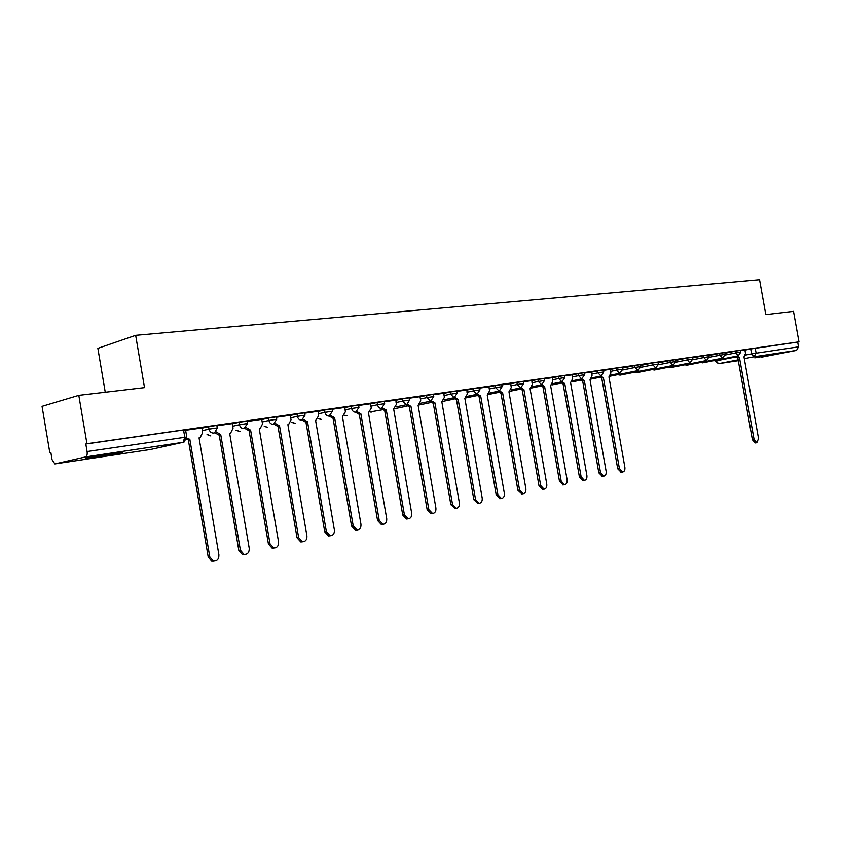 <?xml version="1.0" encoding="UTF-8"?>
<svg xmlns="http://www.w3.org/2000/svg" width="841" height="841" viewBox="0 0 841 841"><rect width="100%" height="100%" fill="white"/><g stroke="black" fill="none" stroke-linecap="round" stroke-linejoin="round"><path stroke-width="1.26" d="M217.251 427.775L216.852 425.42L208.6 426.629L209.02 429.12L217.272 427.901L214.571 432.852L213.761 433.073C211.312 433.157 209.735 431.832 209.02 429.12L202.218 430.676M247.485 423.401L247.096 421.078L239.054 422.266L239.475 424.716L247.506 423.517L244.058 428.616C241.693 428.689 240.169 427.386 239.475 424.716L232.694 426.24M276.731 419.175L276.342 416.884L268.5 418.051L268.91 420.458L276.752 419.281L273.357 424.295C271.075 424.358 269.593 423.086 268.91 420.458L262.171 421.961M305.02 415.076L304.642 412.826L296.978 413.972L297.388 416.337L305.041 415.181L301.709 420.122C299.491 420.185 298.05 418.923 297.388 416.337L290.692 417.819M332.416 411.112L332.027 408.894L324.552 410.019L324.952 412.353L332.426 411.217L329.146 416.085C327.002 416.137 325.604 414.897 324.952 412.353L318.287 413.814M358.939 407.275L358.56 405.089L351.254 406.192L351.643 408.484L358.96 407.38L355.722 412.164C353.651 412.216 352.284 410.986 351.643 408.484L345.02 409.924M384.642 403.564L384.274 401.399L377.125 402.482L377.514 404.742L384.663 403.648L381.478 408.379C379.459 408.421 378.145 407.212 377.514 404.742L370.934 406.171M409.567 399.959L409.199 397.825L402.198 398.897L402.587 401.115L409.588 400.043L406.739 404.637L396.174 406.865M433.746 396.458L433.378 394.355L426.524 395.407L426.902 397.604L433.756 396.542L430.655 401.136L426.902 397.604L420.405 398.981M457.199 393.073L456.842 390.991L450.124 392.022L450.503 394.187L457.21 393.146L454.151 397.677L450.503 394.187L444.037 395.554M479.969 389.772L479.612 387.722L473.031 388.742L473.399 390.876L479.98 389.846L476.963 394.313L473.399 390.876L466.986 392.221M502.088 386.576L501.741 384.558L495.286 385.556L495.643 387.648L502.098 386.65L499.312 391.012L489.451 393.052M523.586 383.464L523.228 381.478L516.9 382.455L517.257 384.526L523.596 383.538L520.821 387.848L517.257 384.526L510.929 385.84M544.474 380.447L544.127 378.482L537.904 379.449L538.261 381.488L544.484 380.51L541.73 384.768L538.261 381.488L531.975 382.792M564.784 377.514L564.437 375.559L558.34 376.526L558.687 378.534L564.795 377.567L561.904 381.803L564.742 383.496L562.881 383.864L560.222 382.15M584.548 374.655L584.211 372.731L578.209 373.677L578.555 375.654L584.558 374.708L581.699 378.892L578.555 375.654L572.353 376.936M603.775 371.869L603.439 369.977L597.552 370.902L597.898 372.857L603.785 371.922L601.094 376.032L597.898 372.857L591.738 374.119M622.498 369.167L622.161 367.286L616.369 368.211L616.716 370.135L622.508 369.21L619.712 373.299L616.716 370.135L610.598 371.386M640.726 366.529L640.4 364.679L634.703 365.583L635.039 367.485L640.737 366.571L638.088 370.587L635.039 367.485L622.55 370.019M658.492 363.964L658.167 362.124L652.563 363.018L652.9 364.899L658.492 364.006L655.759 367.99L652.9 364.899L640.779 367.349M675.481 359.643L669.962 360.526L670.298 362.387L675.807 361.493L675.481 359.643M692.669 359.012L692.353 357.225L686.929 358.098L687.255 359.927L692.679 359.054L689.988 362.944L687.255 359.927L675.849 362.219M709.121 356.637L708.805 354.87L703.465 355.732L703.791 357.541L709.131 356.679L706.556 360.505L703.791 357.541L692.721 359.759M725.173 354.313L724.858 352.568L719.602 353.42L719.917 355.207L725.184 354.355L722.619 358.14L719.917 355.207L709.173 357.351M740.522 350.319L735.349 351.16L735.665 352.926L740.837 352.085L740.522 350.319M754.787 357.856L776.432 353.893L754.787 357.856M95.674 457.241L121.682 452.637C124.994 451.785 122.082 452.027 112.946 453.362L86.697 457.998C83.322 458.881 86.318 458.629 95.674 457.241M78.802 395.344L144.505 387.617L135.664 335.328L759.549 279.696L765.783 314.608L793.483 311.349L798.95 341.835L86.938 443.733L78.802 395.344L42.05 406.329L49.819 452.721L50.87 452.563M105.251 392.232L97.861 348.353L135.664 335.328M49.819 452.721L50.859 452.469L52.068 459.712L54.875 463.917L85.635 456.915C86.949 456.306 87.432 454.518 87.075 451.533L186.755 437.026L184.095 442.03L183.18 442.292L85.635 456.915M86.938 443.733L85.803 444.006L87.075 451.533M744.937 350.119L750.708 348.962L751.591 353.872L798.519 346.839L796.522 350.392L761.105 357.236M798.519 346.839L797.667 342.087L798.95 341.835M724.942 353.01L727.759 352.495M727.78 352.6L724.921 352.905M708.889 355.312L711.97 354.765M711.991 354.87L708.868 355.207M692.437 357.677L695.791 357.089M695.812 357.194L692.416 357.572M675.554 360.106L679.213 359.464M679.223 359.57L675.533 359.99M658.251 362.587L662.203 361.903M662.224 362.019L658.23 362.471M640.485 365.141L644.753 364.405M644.774 364.521L640.464 365.026M622.245 367.759L626.86 366.97M626.871 367.086L622.224 367.643M600.705 376.106L603.407 377.746L619.397 468.542L622.561 472.053C624.358 471.622 625.136 470.066 624.874 467.365L608.937 376.926L610.892 373.047L610.429 369.336L603.502 370.324M581.562 378.923L584.337 380.584L600.516 472.61L603.743 476.164C605.594 475.733 606.393 474.145 606.14 471.402L590.014 379.743L592.032 375.801L591.559 372.037L584.274 373.089M571.996 374.855L564.5 375.916M541.678 384.779L544.6 386.492L561.178 481.094L564.521 484.721C566.508 484.29 567.37 482.66 567.118 479.812L550.603 385.599L552.747 381.541L552.274 377.672L544.19 378.839M520.884 387.827L523.901 389.572L540.679 485.509L544.085 489.178C546.135 488.758 547.028 487.097 546.776 484.195L530.061 388.658L532.279 384.526L531.796 380.616L523.291 381.835M499.501 390.96L502.603 392.736L519.58 490.051L523.049 493.772C525.183 493.352 526.119 491.659 525.867 488.695L508.942 391.79L511.233 387.606L510.75 383.633L501.804 384.915M488.894 386.786L479.675 388.09M454.834 397.488L458.135 399.349L475.543 499.533L479.139 503.349C481.42 502.939 482.45 501.194 482.198 498.103L464.852 398.35L467.302 394.03L466.797 389.94L456.905 391.359M431.486 400.884L434.902 402.807L452.542 504.495L456.179 508.353C458.566 507.964 459.638 506.177 459.396 503.013L441.819 401.777L444.353 397.383L443.848 393.231L433.441 394.723M420.006 396.668L409.262 398.192M382.634 407.969L386.303 410.03L404.405 514.86L408.148 518.823C410.734 518.466 411.911 516.626 411.691 513.294L393.651 408.936L396.363 404.395L395.838 400.116L384.337 401.767M370.513 403.764L358.623 405.457M330.66 415.475L334.613 417.725L353.209 525.888L357.015 529.946C359.853 529.662 361.167 527.749 360.957 524.227L342.434 416.558L345.357 411.848L344.81 407.443L332.09 409.262M303.412 419.386L307.522 421.751L326.371 531.67L330.177 535.78C333.173 535.538 334.571 533.604 334.371 529.946L315.606 420.553L318.623 415.759L318.077 411.281L304.705 413.194M290.25 415.286L276.405 417.252M261.73 419.375L247.159 421.446M232.253 423.612L216.915 425.788M186.744 438.613L189.824 439.254L209.766 556.795L213.172 560.968C217.041 561.304 218.954 559.254 218.902 554.829L199.054 437.877L200.179 437.604L202.565 432.726L201.977 427.932L185.619 430.277M201.798 428.195L208.6 426.629M232.284 423.811L239.054 422.266M261.761 419.564L268.5 418.051M290.282 415.465L296.978 413.972M317.887 411.491L324.552 410.019M344.631 407.643L351.254 406.192M370.545 403.922L377.125 402.482M395.659 400.305L402.198 398.897M420.027 396.805L426.524 395.407M443.67 393.409L450.124 392.022M466.618 390.108L473.031 388.742M488.905 386.902L495.286 385.556M510.571 383.79L516.9 382.455M531.628 380.763L537.904 379.449M552.095 377.819L558.34 376.526M572.006 374.96L578.209 373.677M591.391 372.174L597.552 370.902M610.261 369.462L616.369 368.211M622.308 368.116L634.703 365.583M640.537 365.467L652.563 363.018M658.303 362.892L669.962 360.526M675.607 360.39L686.929 358.098M692.479 357.94L703.465 355.732M708.931 355.564L719.602 353.42M724.984 353.241L735.349 351.16M744.926 350.045L740.585 350.655M85.803 444.006L183.559 430.003L185.556 429.909L186.744 436.91M797.667 342.087L750.708 348.962M737.231 356.037L739.313 357.541L737.652 357.856L735.581 356.363M755.26 442.955L752.401 439.769L737.799 357.835M739.46 357.509L754.083 439.528L756.795 442.734L758.55 438.571L743.98 356.847L745.515 353.367L744.916 350.035M603.407 377.746L601.557 378.114L599.034 376.442M621.142 472.232L617.704 468.773L601.736 378.082M584.337 380.584L582.477 380.952L579.891 379.259M602.345 476.342L598.824 472.842L582.666 380.92M583.034 480.558L579.417 477.015L563.071 383.832M564.742 383.496L581.12 476.794L584.4 480.379C586.314 479.959 587.155 478.34 586.892 475.554L570.576 382.634L572.658 378.629L571.996 374.844M544.6 386.492L542.739 386.86L540.006 385.125M563.197 484.889L559.486 481.315L542.929 386.828M523.901 389.572L522.03 389.94L519.223 388.174M542.792 489.346L538.986 485.73L522.229 389.909M502.603 392.736L500.731 393.104L497.84 391.317M521.819 493.919L517.898 490.271L500.942 393.083M477.488 394.177L480.684 395.995L478.813 396.374L475.848 394.545M500.237 498.639L496.201 494.939L479.023 396.342M480.684 395.995L497.883 494.729L501.415 498.492C503.622 498.072 504.6 496.358 504.348 493.331L487.212 395.028L489.588 390.771L488.884 386.765M458.135 399.349L456.253 399.727L453.194 397.877M478.024 503.486L473.861 499.743L456.474 399.696M434.902 402.807L433.02 403.186L429.877 401.294M455.16 508.479L450.86 504.705L433.252 403.144M407.433 404.384L410.965 406.361L409.094 406.739L405.846 404.826M431.612 513.62L430.865 513.704L427.165 509.804L409.325 406.708M410.965 406.361L428.836 509.604L432.537 513.504C435.018 513.126 436.132 511.317 435.901 508.08L418.103 405.309L420.721 400.831L419.995 396.647M386.303 410.03L384.421 410.408L381.078 408.463M407.338 518.918L406.476 519.013L402.744 515.06L384.663 410.376M357.057 411.67L360.863 413.814L358.991 414.192L355.543 412.206M382.319 524.374L381.33 524.49L377.556 520.484L359.233 414.161M360.863 413.814L379.207 520.295L382.981 524.3C385.693 523.975 386.934 522.093 386.713 518.676L368.442 412.689L371.259 408.064L370.513 403.754M334.613 417.725L332.742 418.103L329.188 416.074M356.531 529.998L355.365 530.135L351.57 526.088L333.004 418.061M307.522 421.751L305.661 422.129L301.982 420.069M329.924 535.801L328.547 535.959L324.742 531.859L305.924 422.087M275.259 423.422L279.538 425.914L277.688 426.292L273.882 424.169M279.538 425.914L298.65 537.641L302.445 541.793L300.826 541.961L297.041 537.82L277.961 426.25M300.826 541.961L302.445 541.793C305.598 541.636 307.091 539.659 306.923 535.864L287.885 424.673L288.642 424.516L291.028 419.796L290.25 415.265M246.161 427.564L250.629 430.214L248.778 430.592L244.836 428.405M273.945 548.027L272.137 548.164L268.416 543.99L249.062 430.55M250.629 430.214L270.014 543.812L273.745 547.996C277.099 547.943 278.707 545.935 278.56 541.972L259.259 428.931L260.111 428.742L262.508 423.959L261.73 419.354M216.074 431.832L220.741 434.65L218.902 435.039L214.791 432.758M244.468 554.461L242.429 554.545L238.812 550.361L219.196 434.997M220.741 434.65L240.4 550.193L244.016 554.387C247.601 554.492 249.335 552.463 249.23 548.29L229.656 433.325L230.634 433.104L233.041 428.269L232.242 423.591M189.824 439.254L186.492 439.549M213.971 561.126L211.606 561.126L208.2 556.952L188.289 439.591M54.938 463.906L150.802 449.42L183.18 442.292L184.768 437.162L183.559 430.003M715.996 360.221L716.101 360.852L735.938 356.952M745.515 355.07L751.591 353.872L754.093 356.752L744.306 358.655M738.167 359.853L718.603 363.659L738.314 360.673L718.54 363.669L716.101 360.852L714.987 361.094L718.54 363.669M796.522 350.392L754.093 356.752L756.101 353.083L755.218 348.163M396.048 402.524L402.587 401.115L406.445 404.7M489.273 388.984L495.643 387.648L499.112 391.054M552.442 379.817L558.687 378.534L561.904 381.803M658.545 364.752L670.298 362.387L673.094 365.436L675.807 361.493M725.226 355.007L735.665 352.926L738.219 355.838L702.803 362.818M701.31 362.345L702.677 362.849L700.595 362.492M740.837 352.085L738.219 355.838M685.52 364.668L687.023 365.173L722.577 358.14M669.341 367.044L670.939 367.559M652.774 369.483L654.424 370.008M635.785 371.974L637.489 372.521M618.366 374.539L620.143 375.107M394.923 408.505L395.796 408.432M370.166 411.922L382.235 409.798M344.673 415.254L347.039 415.675L344.526 415.454M318.361 418.419L321.535 419.459L318.192 418.755M291.901 422.245L295.254 423.37L291.48 422.34M264.61 426.208L267.753 427.48L264.232 426.292M236.447 430.287L240.158 431.549M207.359 434.503L210.818 435.943L207.044 434.566M151.275 449.315L150.644 449.451M739.313 357.541L737.652 357.856M754.083 439.528L752.401 439.769M603.228 377.777L601.557 378.114M619.397 468.542L617.704 468.773M584.148 380.616L582.477 380.952M600.516 472.61L598.824 472.842M564.553 383.528L562.881 383.864M581.12 476.794L579.417 477.015M544.411 386.524L542.739 386.86M561.178 481.094L559.486 481.315M523.701 389.604L522.03 389.94M540.679 485.509L538.986 485.73M502.392 392.768L500.731 393.104M519.58 490.051L517.898 490.271M480.474 396.027L478.813 396.374M497.883 494.729L496.201 494.939M457.914 399.38L456.253 399.727M475.543 499.533L473.861 499.743M434.671 402.839L433.02 403.186M452.542 504.495L450.86 504.705M410.734 406.403L409.094 406.739M428.836 509.604L427.165 509.804M386.061 410.072L384.421 410.408M404.405 514.86L402.744 515.06M360.61 413.856L358.991 414.192M379.207 520.295L377.556 520.484M334.361 417.756L332.742 418.103M353.209 525.888L351.57 526.088M307.259 421.793L305.661 422.129M326.371 531.67L324.742 531.859M279.265 425.945L277.688 426.292M298.65 537.641L297.041 537.82M250.345 430.256L248.778 430.592M270.014 543.812L268.416 543.99M220.447 434.702L218.902 435.039M240.4 550.193L238.812 550.361M189.519 439.296L187.995 439.633M209.766 556.795L208.2 556.952M684.805 364.815L686.981 365.173M668.637 367.191L670.855 367.57M706.503 360.516L670.897 367.57M652.069 369.62L654.382 370.019L690.083 362.923M635.092 372.121L637.446 372.531L673.189 365.415M617.683 374.676L620.101 375.118L655.864 367.969M638.088 370.587L610.314 376.148M619.754 373.288L610.818 375.086M599.665 377.325L591.391 378.997M601 376.053L591.948 377.872M580.553 380.174L571.964 381.909M581.741 378.881L572.563 380.742M560.926 383.107L551.98 384.915M561.946 381.803L552.653 383.696M540.752 386.114L531.438 388.006M541.604 384.8L532.174 386.723M520.011 389.204L510.308 391.191M520.684 387.88L511.118 389.835M498.681 392.39L488.547 394.471M476.731 395.669L466.145 397.856M476.994 394.313L467.154 396.353M454.14 399.044L443.049 401.346M454.182 397.667L444.195 399.748M430.886 402.524L419.228 404.952M394.86 408.547L395.606 408.474M430.676 401.136L420.542 403.249M406.928 406.108L395.785 408.442M370.051 412.027L371.575 412.048M236.1 430.371L240.127 431.559M714.871 360.442L714.987 361.094M54.875 463.917L150.728 449.441M756.795 442.734L755.123 442.976M622.561 472.053L620.868 472.274M603.743 476.164L602.04 476.384M584.4 480.379L582.708 480.6M564.521 484.721L562.829 484.942M544.085 489.178L542.392 489.399M523.049 493.772L521.367 493.982M501.415 498.492L499.722 498.702M479.139 503.349L477.446 503.559M456.179 508.353L454.508 508.553M432.537 513.504L430.865 513.704M408.148 518.823L406.476 519.013M382.981 524.3L381.33 524.49M357.015 529.946L355.365 530.135M330.177 535.78L328.547 535.959M273.745 547.996L272.137 548.164M244.016 554.387L242.429 554.545M213.172 560.968L211.606 561.126"/></g></svg>
